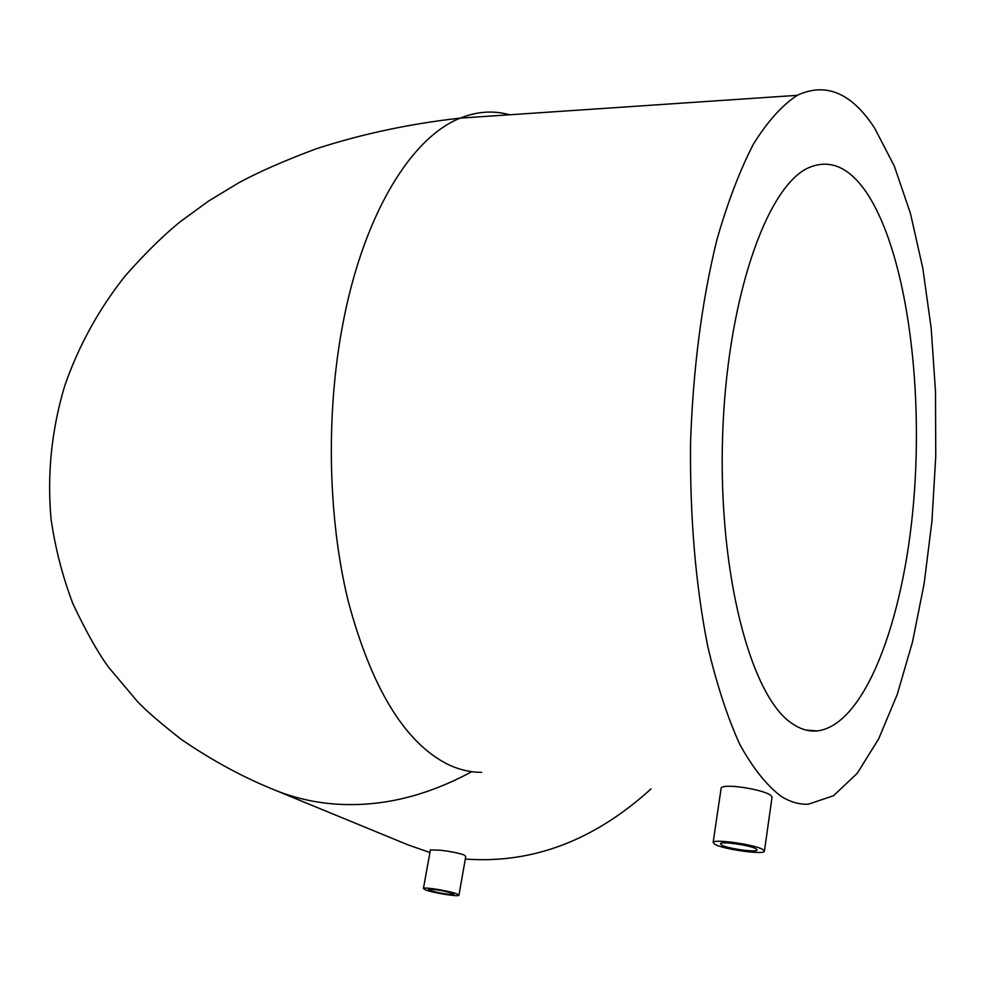 <?xml version="1.0" encoding="UTF-8"?>
<svg xmlns="http://www.w3.org/2000/svg" width="985" height="985" viewBox="0 0 985 985"><rect width="100%" height="100%" fill="white"/><g stroke="black" fill="none" stroke-linecap="round" stroke-linejoin="round"><path stroke-width="1.48" d="M755.987 848.787L757.046 850.018C756.812 852.739 727.447 848.602 721.574 845.032L720.429 843.739C720.626 841.018 750.324 845.228 755.987 848.787M714.765 844.28L713.14 842.458C713.411 838.654 755.076 844.551 762.932 849.55L764.409 851.249C764.064 855.066 723.039 849.279 714.765 844.28M764.446 850.991L772.068 797.037L770.615 795.252C762.969 789.28 721.66 782.743 721.106 788.443L721.045 788.85M452.472 893.346L453.851 894.306C448.347 894.7 440.369 893.42 429.94 890.44L428.5 889.455C434.065 889.073 442.056 890.366 452.472 893.346M425.471 889.861L423.439 888.47C423.809 886.734 449.862 890.957 457.003 893.937L458.936 895.279C458.505 897.003 432.797 892.841 425.471 889.861M458.961 895.082L465.757 856.519L463.898 854.869C457.963 852.887 449.923 851.323 439.778 850.178L430.396 849.932M865.889 191.644C905.584 249.759 923.856 381.786 913.612 502.067C903.491 622.225 864.374 725.539 817.094 730.944C808.439 731.72 799.845 729.06 791.324 722.978C750.447 695.275 718.2 572.987 722.584 436.86C726.671 300.708 766.293 186.3 808.611 167.745C829.481 158.794 848.565 166.748 865.889 191.644M874.766 128.358C851.766 92.935 825.922 81.927 797.222 95.336C782.176 105.149 767.586 121.389 753.451 144.056C739.846 170.343 727.669 202.245 716.908 239.761C701.899 300.684 693.108 368.304 690.547 442.61C689.82 516.953 695.57 584.955 707.796 646.616C716.809 684.698 727.484 717.302 739.809 744.426C752.823 768.017 766.564 785.291 781.031 796.262C790.093 801.938 799.167 804.585 808.266 804.228L833.519 795.732L857.27 773.274L878.731 738.775L897.298 694.277L912.541 641.838L924.164 583.452L931.945 521.053L935.75 456.486L935.504 391.574L931.17 328.153L922.785 268.117L910.436 213.4L894.318 166.108L874.766 128.358M465.314 859.043C532.269 863.968 594.189 840.574 651.06 788.886M275.775 790.462L407.913 844.834L429.928 852.53M509.553 114.777C493.448 110.283 477.023 111.391 460.29 118.114C412.112 136.964 365.287 211.812 344.06 317.749C325.678 408.418 327.389 515.672 348.087 600.678C371.37 687.702 404.441 742.173 447.313 764.089C458.727 769.617 470.165 772.375 481.616 772.338M797.222 95.336L460.29 118.114C410.068 123.716 362.123 133.911 316.444 148.71C284.936 160.444 259.043 171.809 238.764 182.779L208.389 201.186L179.824 222.056C163.214 235.538 145.017 253.477 125.194 275.874C98.623 309.425 78.431 346.178 64.628 386.145C51.491 430.248 46.972 474.659 51.097 519.378C55.357 548.608 62.621 576.693 72.865 603.62C85.843 631.188 97.737 652.39 108.559 667.227L137.826 701.936C146.063 710.628 160.469 723.064 181.031 739.23C211.406 760.038 241.99 776.709 272.771 789.219C290.021 796.496 308.354 801.211 327.771 803.391C375.494 808.402 423.488 797.838 471.753 771.674M713.14 842.458L721.106 788.443M423.439 888.47L430.42 849.759M805.976 730.045L817.094 730.944"/></g></svg>

